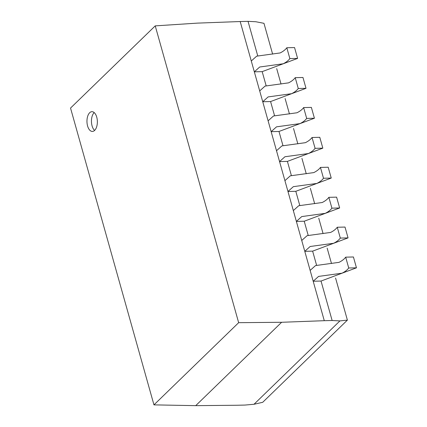 <?xml version="1.0" encoding="UTF-8"?>
<svg xmlns="http://www.w3.org/2000/svg" width="427" height="427" viewBox="0 0 427 427"><rect width="100%" height="100%" fill="white"/><g stroke="black" fill="none" stroke-linecap="round" stroke-linejoin="round"><path stroke-width="0.64" d="M195.721 405.65L281.633 322.278L324.28 320.693L332.131 320.512L339.929 320.901L347.397 320.117L262.701 402.309L254.012 404.273L244.997 405.063L237.15 405.25L195.721 405.65L153.96 404.871L238.656 322.684L155.231 25.876L70.535 108.068L153.96 404.871M339.929 320.901L254.012 404.273M281.633 322.278L238.656 322.684M257.727 55.814L248.039 21.35L255.837 21.745L263.966 23.314L272.623 54.112M324.28 320.693L240.193 21.537L197.546 23.117L155.231 25.876M248.039 21.35L240.193 21.537M321.04 281.051L356.465 267.814L353.423 256.979L345.678 257.161L348.726 267.996C347.327 269.928 345.107 271.657 342.07 273.184L318.574 276.413L313.194 281.238L321.04 281.051L332.131 320.512M262.178 71.64L297.603 58.403L294.555 47.568L286.816 47.749L289.858 58.584C288.465 60.517 286.245 62.246 283.208 63.772L259.712 67.002L254.327 71.827L262.178 71.64L266.138 85.731M270.585 101.557L306.01 88.32L302.967 77.484L295.222 77.666L298.27 88.501C296.872 90.433 294.657 92.163 291.62 93.689L268.119 96.918L262.738 101.743L270.585 101.557L274.545 115.648M278.991 131.473L314.421 118.236L311.374 107.401L303.634 107.583L306.677 118.418C305.284 120.35 303.063 122.079 300.026 123.606L276.525 126.835L271.145 131.66L278.991 131.473L282.952 145.564M287.403 161.39L322.828 148.153L319.786 137.313L312.041 137.499L315.089 148.334C313.69 150.267 311.475 151.996 308.433 153.523L284.937 156.746L279.557 161.577L287.403 161.39L291.363 175.481M323.495 178.251L320.447 167.416L328.192 167.229L331.24 178.064L323.495 178.251C322.097 180.183 319.882 181.913 316.845 183.434L293.344 186.663L287.963 191.493L295.81 191.307L299.77 205.398M304.221 221.223L339.646 207.981L336.604 197.146L328.859 197.327L331.907 208.168C330.509 210.1 328.288 211.824 325.251 213.351L301.756 216.58L296.375 221.405L304.221 221.223L308.182 235.314M312.628 251.14L348.058 237.898L345.011 227.063L337.266 227.244L340.314 238.079C338.915 240.011 336.7 241.741 333.663 243.267L310.162 246.496L304.782 251.322L312.628 251.14L316.588 265.226M276.701 68.63L281.03 84.028M285.113 98.546L289.442 113.945M293.52 128.458L297.849 143.862M301.932 158.374L306.26 173.773M310.338 188.291L314.667 203.69M318.75 218.208L323.079 233.606M327.157 248.124L331.485 263.523M335.569 278.041L347.397 320.117M295.81 191.307L331.24 178.064M286.816 47.749C285.417 49.681 283.202 51.411 280.16 52.937L256.664 56.167L251.284 60.992M295.222 77.666C293.824 79.598 291.609 81.327 288.572 82.854L265.071 86.083L259.691 90.908M303.634 107.583C302.236 109.515 300.016 111.244 296.978 112.771L273.483 115.995L268.103 120.825M312.041 137.499C310.642 139.432 308.427 141.161 305.39 142.682L281.889 145.911L276.509 150.742M320.447 167.416C319.054 169.348 316.834 171.072 313.797 172.599L290.301 175.828L284.921 180.653M328.859 197.327C327.461 199.26 325.246 200.989 322.209 202.515L298.708 205.745L293.328 210.57M337.266 227.244C335.873 229.176 333.652 230.906 330.615 232.432L307.12 235.661L301.734 240.486M345.678 257.161C344.279 259.093 342.064 260.822 339.027 262.349L315.526 265.578L310.146 270.403M331.907 208.168L339.646 207.981M315.089 148.334L322.828 148.153M340.314 238.079L348.058 237.898M348.726 267.996L356.465 267.814M306.677 118.418L314.421 118.236M298.27 88.501L306.01 88.32M289.858 58.584L297.603 58.403M89.681 112.723A9.885 5.199 -91.4 0 0 87.151 123.894A9.885 5.199 -91.4 0 0 92.397 131.441A9.885 5.199 -91.4 0 0 94.645 130.39A9.885 5.199 -91.4 0 0 97.175 119.218A9.885 5.199 -91.4 0 0 91.928 111.677A9.885 5.199 -91.4 0 0 89.681 112.723M94.196 112.589A9.885 5.199 -91.4 0 0 94.164 112.616A9.885 5.199 -91.4 0 0 91.453 121.61A9.885 5.199 -91.4 0 0 94.613 130.422"/></g></svg>
